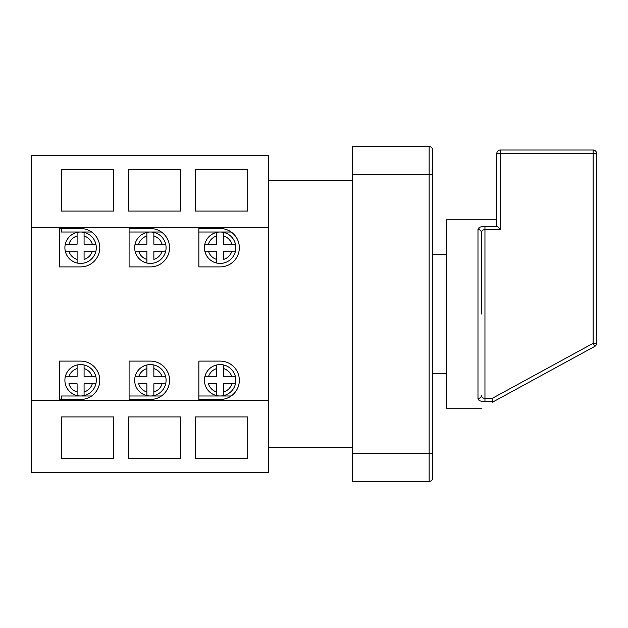 <?xml version="1.0" encoding="UTF-8"?>
<svg xmlns="http://www.w3.org/2000/svg" width="628" height="628" viewBox="0 0 628 628"><rect width="100%" height="100%" fill="white"/><g stroke="black" fill="none" stroke-linecap="round" stroke-linejoin="round"><path stroke-width="0.94" d="M481.464 232.643C481.425 230.9 482.587 229.872 484.957 229.558L484.957 226.316C480.499 226.504 478.175 227.571 477.979 229.518A3.485 3.132 180 0 1 481.464 232.643L481.464 314M496.819 219.8L446.579 219.8L446.579 408.2L481.464 408.2M500.304 229.558L484.957 229.558L484.957 398.442C482.594 398.136 481.433 397.108 481.464 395.357A3.485 3.132 0 0 1 477.979 398.482C478.183 400.436 480.506 401.504 484.957 401.685L492.901 401.685L492.509 402.179C477.853 410.17 477.853 410.17 492.509 402.179C477.853 410.17 477.853 410.17 492.509 402.179L492.901 401.685L492.077 398.442L593.115 343.328L593.115 153.515L500.304 153.515L500.304 229.558L496.819 225.821L497.062 226.316L484.957 226.316M204.838 251.2A15.7 15.7 0 0 1 223.639 232.407A15.7 15.7 0 0 1 223.639 263.022A15.7 15.7 0 0 1 204.838 251.2L208.449 251.2L204.838 251.2A15.7 15.7 0 0 0 216.66 263.022L216.66 259.411L216.66 263.022M204.445 380.285A15.7 15.7 0 0 0 223.639 395.593L223.639 383.779L235.453 383.779A15.7 15.7 0 0 0 235.453 376.8L223.639 376.8L223.639 364.978A15.7 15.7 0 0 0 216.66 364.978L216.66 368.589L216.66 364.978A15.7 15.7 0 0 0 204.445 380.285M65.288 251.2A15.7 15.7 0 0 1 84.081 232.407A15.7 15.7 0 0 1 84.081 263.022A15.7 15.7 0 0 1 65.288 251.2L68.892 251.2L65.288 251.2A15.7 15.7 0 0 0 77.103 263.022L77.103 259.411L77.103 263.022M64.896 380.285A15.7 15.7 0 0 0 84.081 395.593L84.081 383.779L95.903 383.779A15.7 15.7 0 0 0 95.903 376.8L84.081 376.8L84.081 364.978A15.7 15.7 0 0 0 77.103 364.978L77.103 368.589L77.103 364.978A15.7 15.7 0 0 0 64.896 380.285M135.067 251.2A15.7 15.7 0 0 1 153.86 232.407A15.7 15.7 0 0 1 153.86 263.022A15.7 15.7 0 0 1 135.067 251.2L138.67 251.2L135.067 251.2A15.7 15.7 0 0 0 146.881 263.022L146.881 259.411L146.881 263.022M134.675 380.285A15.7 15.7 0 0 0 153.86 395.593L153.86 383.779L165.682 383.779A15.7 15.7 0 0 0 165.682 376.8L153.86 376.8L153.86 364.978A15.7 15.7 0 0 0 146.881 364.978L146.881 368.589L146.881 364.978A15.7 15.7 0 0 0 134.675 380.285M352.379 174.443L352.379 146.536L429.136 146.536A3.485 3.485 0 0 1 432.621 150.021L432.621 477.979A3.485 3.485 0 0 1 429.136 481.464L352.379 481.464L352.379 453.557L429.136 453.557L429.136 174.443L352.379 174.443L352.379 453.557M135.067 376.8L138.67 376.8A12.215 12.215 0 0 1 146.881 368.589L146.881 376.8L135.067 376.8A15.7 15.7 0 0 1 146.881 364.978M146.881 391.99L146.881 383.779L138.67 383.779A12.215 12.215 0 0 0 146.881 391.99L146.881 395.593L146.881 391.99M146.881 251.2L146.881 259.411A12.215 12.215 0 0 1 138.67 251.2L146.881 251.2M153.86 236.01L153.86 244.221L162.071 244.221A12.215 12.215 0 0 0 153.86 236.01L153.86 232.407L153.86 236.01M162.071 251.2L153.86 251.2L153.86 259.411A12.215 12.215 0 0 0 162.071 251.2L165.682 251.2L162.071 251.2M65.288 376.8L68.892 376.8A12.215 12.215 0 0 1 77.103 368.589L77.103 376.8L65.288 376.8A15.7 15.7 0 0 1 77.103 364.978M77.103 391.99L77.103 383.779L68.892 383.779A12.215 12.215 0 0 0 77.103 391.99L77.103 395.593L77.103 391.99M77.103 251.2L77.103 259.411A12.215 12.215 0 0 1 68.892 251.2L77.103 251.2M84.081 236.01L84.081 244.221L92.292 244.221A12.215 12.215 0 0 0 84.081 236.01L84.081 232.407L84.081 236.01M92.292 251.2L84.081 251.2L84.081 259.411A12.215 12.215 0 0 0 92.292 251.2L95.903 251.2L92.292 251.2M165.682 244.221L162.071 244.221L165.682 244.221A15.7 15.7 0 0 0 153.86 232.407M165.682 383.779A15.7 15.7 0 0 1 153.86 395.593L153.86 391.99A12.215 12.215 0 0 0 162.071 383.779L165.682 383.779A15.7 15.7 0 0 1 153.86 395.593M153.86 364.978A15.7 15.7 0 0 1 165.682 376.8L162.071 376.8A12.215 12.215 0 0 0 153.86 368.589L153.86 364.978A15.7 15.7 0 0 1 165.682 376.8M95.903 244.221L92.292 244.221L95.903 244.221A15.7 15.7 0 0 0 84.081 232.407M95.903 383.779A15.7 15.7 0 0 1 84.081 395.593L84.081 391.99A12.215 12.215 0 0 0 92.292 383.779L95.903 383.779A15.7 15.7 0 0 1 84.081 395.593M84.081 364.978A15.7 15.7 0 0 1 95.903 376.8L92.292 376.8A12.215 12.215 0 0 0 84.081 368.589L84.081 364.978A15.7 15.7 0 0 1 95.903 376.8M231.183 232.015L198.864 232.015M113.739 211.079L61.403 211.079L61.403 169.756L113.739 169.756L113.739 211.079M247.715 211.079L195.379 211.079L195.379 169.756L247.715 169.756L247.715 211.079M180.723 211.079L128.395 211.079L128.395 169.756L180.723 169.756L180.723 211.079M268.643 227.76L268.643 155.257L31.4 155.257L31.4 227.76L268.643 227.76L268.643 472.743L31.4 472.743L31.4 400.24L268.643 400.24M204.838 376.8L208.449 376.8A12.215 12.215 0 0 1 216.66 368.589L216.66 376.8L204.838 376.8A15.7 15.7 0 0 1 216.66 364.978M216.66 391.99L216.66 383.779L208.449 383.779A12.215 12.215 0 0 0 216.66 391.99L216.66 395.593L216.66 391.99M216.66 232.407L216.66 244.221L204.838 244.221A15.7 15.7 0 0 1 216.66 232.407L216.66 236.01A12.215 12.215 0 0 0 208.449 244.221L204.838 244.221M223.639 236.01L223.639 244.221L231.85 244.221A12.215 12.215 0 0 0 223.639 236.01L223.639 232.407L223.639 236.01M231.85 251.2L223.639 251.2L223.639 259.411A12.215 12.215 0 0 0 231.85 251.2L235.453 251.2L231.85 251.2M235.453 244.221L231.85 244.221L235.453 244.221A15.7 15.7 0 0 0 223.639 232.407M235.453 383.779A15.7 15.7 0 0 1 223.639 395.593L223.639 391.99A12.215 12.215 0 0 0 231.85 383.779L235.453 383.779A15.7 15.7 0 0 1 223.639 395.593M593.115 150.021L593.115 153.515L596.6 153.515A3.485 3.485 0 0 0 593.115 150.021L500.304 150.021L593.115 150.021A3.485 3.485 0 0 1 596.6 153.515L596.6 343.328A3.485 3.485 0 0 1 594.779 346.389L492.509 402.179M180.723 416.921L180.723 458.244L128.395 458.244L128.395 416.921L180.723 416.921M247.715 416.921L247.715 458.244L195.379 458.244L195.379 416.921L247.715 416.921M113.739 416.921L113.739 458.244L61.403 458.244L61.403 416.921L113.739 416.921M150.375 361.1L129.085 361.1L129.085 399.479L150.375 399.479A19.185 19.185 0 0 0 169.56 380.285A19.185 19.185 0 0 0 150.375 361.1M59.315 266.9L80.596 266.9A19.185 19.185 0 0 0 99.781 247.715A19.185 19.185 0 0 0 80.596 228.521L59.315 228.521L59.315 266.9M80.596 361.1L59.315 361.1L59.315 399.479L80.596 399.479A19.185 19.185 0 0 0 99.781 380.285A19.185 19.185 0 0 0 80.596 361.1M129.085 266.9L150.375 266.9A19.185 19.185 0 0 0 169.56 247.715A19.185 19.185 0 0 0 150.375 228.521L129.085 228.521L129.085 266.9M198.864 266.9L220.145 266.9A19.185 19.185 0 0 0 239.339 247.715A19.185 19.185 0 0 0 220.145 228.521L198.864 228.521L198.864 266.9M220.145 361.1L198.864 361.1L198.864 399.479L220.145 399.479A19.185 19.185 0 0 0 239.339 380.285A19.185 19.185 0 0 0 220.145 361.1M31.4 400.24L31.4 227.76M477.979 398.482L477.979 229.518L479.855 227.25M496.819 225.821L496.819 153.515A3.485 3.485 0 0 1 500.304 150.021A3.485 3.485 0 0 0 496.819 153.515A3.485 3.485 0 0 1 500.304 150.021L500.304 153.515L496.819 153.515M594.779 346.389L593.115 343.328L596.6 343.328A3.485 3.485 0 0 1 594.779 346.389M231.183 395.985L198.864 395.985M216.66 251.2L216.66 259.411A12.215 12.215 0 0 1 208.449 251.2L216.66 251.2M223.639 364.978A15.7 15.7 0 0 1 235.453 376.8L231.85 376.8A12.215 12.215 0 0 0 223.639 368.589L223.639 364.978A15.7 15.7 0 0 1 235.453 376.8M91.625 395.985L61.403 395.985L61.403 399.479M161.404 395.985L129.085 395.985M91.625 232.015L61.403 232.015L61.403 228.521M161.404 232.015L129.085 232.015M146.881 232.407L146.881 244.221L135.067 244.221A15.7 15.7 0 0 1 146.881 232.407L146.881 236.01A12.215 12.215 0 0 0 138.67 244.221L135.067 244.221M77.103 232.407L77.103 244.221L65.288 244.221A15.7 15.7 0 0 1 77.103 232.407L77.103 236.01A12.215 12.215 0 0 0 68.892 244.221L65.288 244.221M432.621 477.979A3.485 3.485 0 0 1 429.136 481.464L429.136 453.557L432.621 453.557L432.621 456.697M235.453 251.2A15.7 15.7 0 0 1 223.639 263.022M216.66 395.593A15.7 15.7 0 0 1 204.838 383.779M95.903 251.2A15.7 15.7 0 0 1 84.081 263.022M77.103 395.593A15.7 15.7 0 0 1 65.288 383.779M165.682 251.2A15.7 15.7 0 0 1 153.86 263.022M146.881 395.593A15.7 15.7 0 0 1 135.067 383.779M484.957 401.685L484.957 398.442L492.077 398.442M432.621 174.443L429.136 174.443L429.136 146.536A3.485 3.485 0 0 1 432.621 150.021M446.579 373.315L432.621 373.315M268.643 447.277L352.379 447.277M268.643 180.723L352.379 180.723M446.579 254.685L432.621 254.685"/></g></svg>
